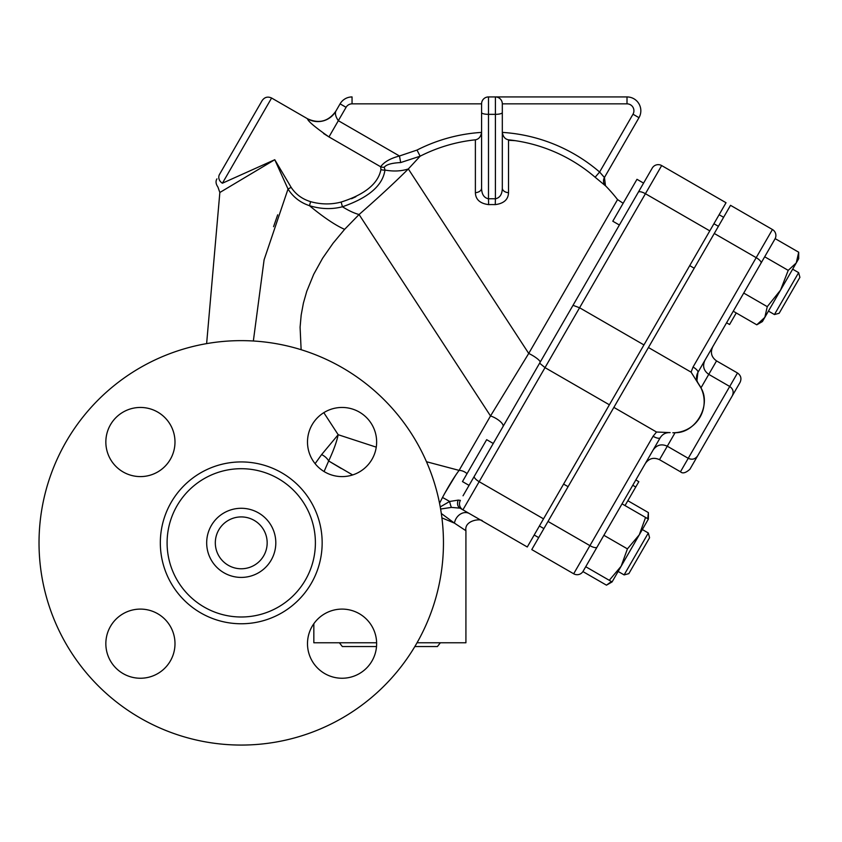 <?xml version="1.0" encoding="UTF-8"?>
<svg xmlns="http://www.w3.org/2000/svg" width="842" height="842" viewBox="0 0 842 842"><rect width="100%" height="100%" fill="white"/><g stroke="black" fill="none" stroke-linecap="round" stroke-linejoin="round"><path stroke-width="1.26" d="M241.244 616.997A74.149 74.149 0 0 0 315.392 542.848A74.149 74.149 0 0 0 241.244 468.699A74.149 74.149 0 0 0 167.095 542.848A74.149 74.149 0 0 0 241.244 616.997M241.244 745.065A202.217 202.217 0 0 0 416.369 441.745A202.217 202.217 0 0 0 66.118 441.745A202.217 202.217 0 0 0 241.244 745.065M376.637 643.667A34.564 34.564 0 0 1 324.78 673.611A34.564 34.564 0 0 1 324.78 613.734A34.564 34.564 0 0 1 376.637 643.667M342.062 407.454A34.564 34.564 0 0 1 372.006 459.311A34.564 34.564 0 0 1 312.129 459.311A34.564 34.564 0 0 1 342.062 407.454M105.85 442.018A34.564 34.564 0 0 1 157.696 412.085A34.564 34.564 0 0 1 157.696 471.962A34.564 34.564 0 0 1 105.85 442.018M140.414 678.242A34.564 34.564 0 0 1 110.481 626.385A34.564 34.564 0 0 1 170.358 626.385A34.564 34.564 0 0 1 140.414 678.242M241.244 568.771A25.923 25.923 0 0 0 263.693 529.881A25.923 25.923 0 0 0 218.794 529.881A25.923 25.923 0 0 0 241.244 568.771M241.244 577.412A34.564 34.564 0 0 0 271.177 525.566A34.564 34.564 0 0 0 211.31 525.566A34.564 34.564 0 0 0 241.244 577.412M140.414 609.103A34.564 34.564 0 0 1 170.358 660.959A34.564 34.564 0 0 1 110.481 660.959A34.564 34.564 0 0 1 140.414 609.103M174.989 442.018A34.564 34.564 0 0 1 123.132 471.962A34.564 34.564 0 0 1 123.132 412.085A34.564 34.564 0 0 1 174.989 442.018M307.498 643.667A34.564 34.564 0 0 1 313.834 623.733L313.834 642.772L376.616 642.772M440.366 642.772L437.408 646.551L414.843 646.551M376.511 646.551L342.347 646.551L339.389 642.772M441.913 517.883L454.448 523.135L465.921 530.723L465.921 642.772L417.043 642.772M324.086 471.541L328.664 460.974L352.63 474.941M341.252 468.489L328.664 460.974A10.367 6.21 33.5 0 0 321.612 454.596L315.108 463.658M493.254 443.471L469.057 485.381L462.468 481.582L486.665 439.671L493.254 443.471L503.021 426.536A10.367 3.494 -150 0 0 499.822 421.137A10.367 3.494 -150 0 0 490.518 415.959L459.101 470.383L426.473 461.732M648.319 532.997L624.122 574.907L618.133 571.455L621.154 566.213L612.081 581.927L609.271 580.306L621.154 566.213L627.427 548.879L639.299 534.775L642.33 529.544L648.319 532.997L649.582 537.722L628.837 573.644L624.122 574.907M694.208 268.23L689.724 265.63M643.572 183.114L619.375 225.014L612.787 221.214L636.984 179.304L643.572 183.114M774.44 314.55L779.155 313.277L799.9 277.355L798.637 272.64L774.44 314.55L768.451 311.087M639.299 534.775L645.572 517.441L648.382 519.061L621.154 566.213M780.545 290.132L788.217 270.366L796.269 262.915L764.831 317.36L767.262 306.656L780.545 290.132M798.7 252.221L798.7 258.704L796.269 262.915L798.7 252.221L775.166 238.633L764.883 256.442L774.966 238.97A6.915 6.915 0 0 0 772.44 229.519A6.915 6.915 0 0 1 774.966 238.96M764.831 317.36L762.399 321.57L756.79 324.812L764.831 317.36M614.513 577.717L612.081 581.927L606.472 585.169L582.927 571.581L585.737 566.719L609.271 580.306M585.737 566.719L603.882 535.291L627.427 548.879M733.256 311.224L756.79 324.812M693.05 367.028L691.093 372.153L648.435 347.514L730.53 205.322L772.44 229.519L693.05 367.028A6.915 2.273 30 0 1 697.902 372.448L764.294 257.452L743.728 293.069L767.262 306.656M764.294 257.452L764.683 256.778L788.217 270.366M622.038 503.853L645.572 517.441M606.472 585.169L611.439 581.559M647.74 518.693L648.382 512.578L627.837 500.716M648.382 512.578L648.382 519.061L645.951 523.271M691.093 372.153L700.965 387.888C711.658 405.36 695.576 433.23 675.095 432.693L659.507 459.679C653.75 457.069 649.024 458.343 645.34 463.479L660.191 437.766A6.915 2.273 -150 0 1 653.066 436.272L573.676 573.781A6.915 6.915 0 0 0 583.127 571.244A6.915 6.915 0 0 1 573.676 573.781L531.776 549.584L548.016 521.44L589.926 545.637A6.915 2.273 -150 0 0 597.052 547.121L660.191 437.766C662.517 434.114 665.833 432.409 670.148 432.62L656.528 432.02L653.066 436.272M672.842 432.756A31.112 31.112 0 0 0 699.891 385.91L698.428 383.636C696.081 380.016 695.902 376.279 697.902 372.448L712.753 346.736C710.143 352.493 711.406 357.218 716.542 360.902L737.497 372.995L680.462 471.783C682.588 473.825 685.735 472.983 689.903 469.257L740.034 382.436C741.77 378.595 740.928 375.448 737.497 372.995M586.074 566.129L597.052 547.121M698.428 383.636L697.618 382.289M648.435 347.514L613.871 407.391L656.528 432.02M613.871 407.391L548.016 521.44M736.245 312.95L729.572 324.507L726.572 322.781M638.836 481.677L635.836 479.94L638.836 481.677L635.836 479.94L638.836 481.677L625.027 505.579M702.87 446.797L732.256 395.908C733.992 392.067 733.15 388.92 729.719 386.467L708.764 374.364L716.542 360.902M697.902 372.448L696.923 380.531M488.634 204.617A122.837 118.648 0 0 1 495.264 204.617C503.863 203.511 508.273 199.533 508.515 192.692A6.915 4.568 0 0 1 502.316 188.155L502.316 103.85L627.006 103.85A6.915 6.915 0 0 1 632.995 114.217L599.62 172.031A165.021 165.021 0 0 0 502.316 132.394C503.053 136.751 505.116 139.225 508.515 139.814A158.138 158.138 0 0 1 595.136 177.241L599.62 172.031L604.43 177.515L638.983 117.68A13.83 13.83 0 0 0 627.006 96.935L495.401 96.935A6.915 6.915 0 0 1 502.316 103.85A6.915 6.915 0 0 0 495.401 96.935L488.497 96.935A6.915 6.915 0 0 0 481.582 103.85L481.582 188.155A6.915 4.568 0 0 1 475.383 192.692C475.625 199.533 480.035 203.511 488.634 204.617L488.497 198.807C484.003 197.838 481.698 194.281 481.582 188.155M481.582 112.554A6.915 1.789 0 0 0 488.497 114.344L495.401 114.344L495.401 96.935L627.006 96.935L627.006 103.85M301.131 349.704L300.089 327.201L301.183 315.013L303.415 303.057L306.762 291.311L313.719 274.292L322.612 258.231L333.032 243.275L344.631 229.34L359.071 214.521L490.518 415.959L528.723 353.451L408.328 168.947L420.137 156.191A158.138 158.138 0 0 1 475.383 139.814C478.782 139.225 480.845 136.751 481.582 132.394A165.021 165.021 0 0 0 417.011 150.065L420.137 156.191L400.687 162.559L399.466 155.991C390.32 158.401 384.047 161.99 380.647 166.758A6.915 5.905 171.4 0 0 384.278 167.242C386.289 164.558 391.751 163.001 400.687 162.559M376.248 447.155L338.179 434.714L323.812 412.664M543.532 518.851L479.161 481.687L462.921 509.831A6.915 6.915 0 0 1 460.385 500.39L458.237 500.116A6.915 5.62 120 0 0 460.027 508.158L462.921 509.831A6.915 6.915 0 0 1 460.385 500.39A6.915 6.915 0 0 0 462.921 509.831L527.281 546.984L709.795 230.876L726.036 202.733L661.675 165.569A6.915 6.915 0 0 0 652.234 168.105L463.037 495.791M609.376 404.792L545.016 367.638L539.617 363.165L573.013 305.32L579.58 307.762L645.425 193.713A6.915 2.273 -150 0 0 638.31 192.229M730.53 205.322L772.44 229.519M719.121 214.71L723.615 217.299M475.383 139.814L475.383 192.692M495.264 204.617L495.401 198.807A128.173 123.806 180 0 0 488.497 198.807L488.497 96.935A6.915 6.915 0 0 0 481.582 103.85L352.051 103.85A6.915 6.915 0 0 0 346.073 107.313L338.337 120.69C335.705 116.817 334.863 113.67 335.811 111.239L335.811 111.239A20.745 20.713 -150 0 1 307.498 118.817C307.94 121.195 315.097 127.226 328.969 136.92L323.549 133.499M502.316 188.155C502.2 194.281 499.895 197.838 495.401 198.807L495.401 114.344A6.915 1.789 0 0 0 502.316 112.554M508.515 192.692L508.515 139.814M595.136 177.241L605.482 185.808A6.915 6.915 30 0 1 604.43 177.515L638.983 117.68L632.995 114.217M605.482 185.808L604.451 177.483M515.136 140.656L509.231 140.319M605.503 185.777A159.001 159.001 0 0 1 617.554 199.586L528.723 353.451A10.367 2.147 30 0 1 540.111 362.313M328.664 460.974C333.569 450.491 336.747 441.734 338.179 434.714L321.612 454.596M441.313 513.494L454.448 523.135A11.062 8.988 120 0 1 469.373 513.557M467.026 473.678A10.367 8.42 -150 0 0 459.101 470.383C454.227 476.888 448.691 485.929 442.492 497.496L439.545 503.253M417.011 150.065L399.466 155.991L338.337 120.69L328.969 136.92L380.647 166.758L380.952 169.526A6.915 5.747 -177.6 0 0 384.962 170.063L384.278 167.242M384.962 170.063A62.224 42.91 -138.7 0 0 408.328 168.947C394.509 182.725 378.079 197.912 359.071 214.521A62.224 21.05 -133.6 0 1 342.441 206.764C368.543 197.775 382.721 185.545 384.962 170.063M351.524 198.733L355.892 196.723M380.952 169.526C378.174 183.64 364.912 194.481 341.147 202.059C331.18 204.659 320.991 204.532 310.603 201.659L310.835 201.733M291.174 187.408A6.915 1.168 -27.5 0 0 288.027 189.04C293.174 197.081 300.32 202.627 309.456 205.669A6.915 0.631 -73.9 0 0 310.603 201.659C302.257 199.112 295.774 194.365 291.174 187.408L274.766 159.717L222.414 183.209C216.562 188.313 216.562 188.313 222.414 183.209L271.598 98.019C267.756 96.272 264.609 97.125 262.157 100.556L219.53 174.378A6.915 6.199 30 0 0 222.414 183.209M352.051 103.85L352.051 96.935A13.83 13.83 0 0 0 340.084 103.85L335.811 111.239M307.498 118.817L307.519 118.764C319.044 123.995 328.485 121.459 335.853 111.176L340.084 103.85L346.073 107.313M219.53 174.378C216.152 180.241 216.152 180.241 219.53 174.378L262.157 100.556M341.147 202.059L342.441 206.764C331.811 209.521 320.823 209.163 309.456 205.669A62.224 12.325 -138 0 0 344.631 229.34M216.952 178.862C215.468 181.24 215.805 183.988 217.952 187.103L219.846 192.492L274.766 159.717L288.027 189.04L264.104 259.768L253.347 340.999M273.566 226.687L277.692 214.826M458.237 500.116L449.628 501.474A6.915 1.052 -102.5 0 0 451.417 507.4L440.608 509.021L451.417 507.4L460.027 508.158M442.492 497.496A10.367 0.6 -150 0 1 449.628 501.474L440.24 506.916M643.941 344.925L579.58 307.762L479.161 481.687A6.915 2.273 -150 0 1 474.32 476.267M444.418 493.886L455.554 475.425M241.244 461.932A80.916 80.916 0 0 0 171.168 583.306A80.916 80.916 0 0 0 311.319 583.306A80.916 80.916 0 0 0 241.244 461.932M583.127 571.244A6.915 6.915 0 0 1 573.676 573.781M714.279 233.466L756.19 257.663A6.915 2.273 30 0 1 761.042 263.093M632.763 485.276L635.752 487.002M700.965 387.888L708.764 374.364C703.617 370.69 702.344 365.965 704.975 360.208M709.795 230.876L645.425 193.713L661.675 165.569M568.087 486.676L563.593 484.087M543.89 528.587L539.396 525.997M718.405 226.319L713.921 223.73M798.637 272.64L792.648 269.177M670.148 432.62L668.706 432.588M653.118 450.007C656.813 444.86 661.538 443.597 667.285 446.218L688.24 458.311C692.082 460.058 695.229 459.216 697.681 455.785M659.507 459.679L680.462 471.783M534.196 535.017L538.68 537.606M307.519 118.764L271.598 98.019M206.627 343.62L219.846 192.492M617.554 199.586L623.143 203.269M465.921 530.723C464.005 519.882 481.94 518.188 482.519 521.145"/></g></svg>
